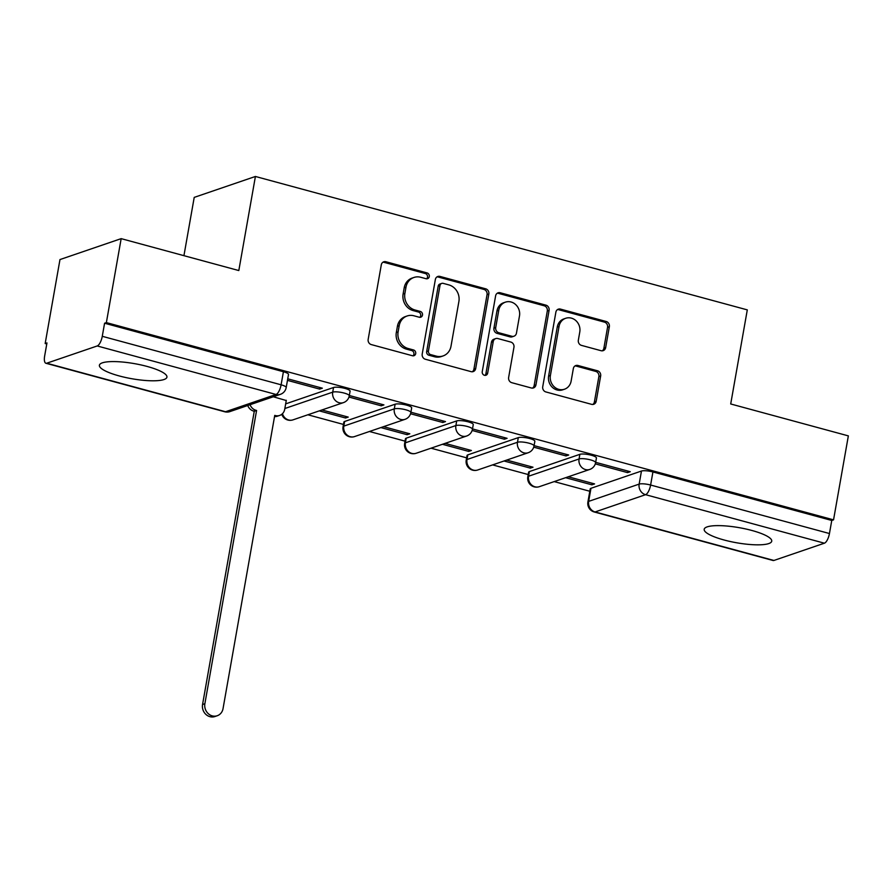 <?xml version="1.0" encoding="UTF-8"?>
<svg xmlns="http://www.w3.org/2000/svg" width="893" height="893" viewBox="0 0 893 893"><rect width="100%" height="100%" fill="white"/><g stroke="black" fill="none" stroke-linecap="round" stroke-linejoin="round"><path stroke-width="1.34" d="M429.287 276.551A3.025 2.724 71.1 0 0 427.077 272.923L385.91 261.749A4.32 3.896 71.1 0 0 381.3 264.841L368.162 339.396A4.32 3.896 71.1 0 0 371.298 344.586L412.477 355.749A3.025 2.724 71.1 0 0 415.703 353.583A3.025 2.724 71.1 0 0 413.492 349.956L408.168 348.504A13.808 12.469 71.1 0 1 398.111 331.895L399.204 325.677A13.808 12.469 71.1 0 1 407.141 315.977A13.808 12.469 71.1 0 1 413.939 315.787L419.264 317.238A3.025 2.724 71.1 0 0 422.489 315.073A3.025 2.724 71.1 0 0 420.29 311.434L414.966 309.994A13.808 12.469 71.1 0 1 404.897 293.373L405.991 287.166A13.808 12.469 71.1 0 1 413.928 277.466A13.808 12.469 71.1 0 1 420.726 277.276L426.061 278.716A3.025 2.724 71.1 0 0 429.287 276.551M426.597 278.806A3.025 2.724 71.1 0 0 425.302 273.526L384.124 262.363A4.32 3.896 71.1 0 0 382.93 262.241M413.012 355.838A3.025 2.724 71.1 0 0 411.718 350.558L406.382 349.118L408.168 348.504M419.799 317.316A3.025 2.724 71.1 0 0 418.504 312.048L413.18 310.597L414.966 309.994M751.884 530.475A34.291 7.657 -170 0 0 704.197 529.281A34.291 7.657 -170 0 0 724.044 539.986A34.291 7.657 -170 0 0 771.731 541.18A34.291 7.657 -170 0 0 751.884 530.475M147.077 366.431A34.291 7.657 -170 0 0 99.402 365.237A34.291 7.657 -170 0 0 119.249 375.942A34.291 7.657 -170 0 0 166.935 377.136A34.291 7.657 -170 0 0 147.077 366.431M579.881 454.325L529.393 471.582A8.796 1.965 -170 0 0 528.623 472.196L527.808 476.84A8.796 1.965 10 0 1 528.567 476.226L579.055 458.969A8.796 1.965 10 0 1 588.945 459.504A8.796 1.965 10 0 1 595.609 462.641L596.435 457.997A8.796 1.965 -170 0 0 589.76 454.861A8.796 1.965 -170 0 0 579.881 454.325L579.055 458.969A8.796 7.937 -108.9 0 0 585.462 469.551A8.796 7.937 -108.9 0 0 589.804 469.428A8.796 8.796 0 0 0 595.609 462.641M518.297 437.626L467.798 454.883A8.796 1.965 -170 0 0 467.039 455.497L466.224 460.141A8.796 1.965 10 0 1 466.983 459.527L517.471 442.269A8.796 1.965 10 0 1 527.361 442.794A8.796 1.965 10 0 1 534.025 445.931L534.851 441.287A8.796 1.965 -170 0 0 528.176 438.162A8.796 1.965 -170 0 0 518.297 437.626L517.471 442.269A8.796 7.937 -108.9 0 0 523.878 452.84A8.796 7.937 -108.9 0 0 528.209 452.729A8.796 8.796 0 0 0 534.025 445.931M456.703 420.916L406.215 438.173A8.796 1.965 -170 0 0 405.455 438.798L404.641 443.43A8.796 1.965 10 0 1 405.4 442.816L455.888 425.559A8.796 1.965 10 0 1 465.778 426.095A8.796 1.965 10 0 1 472.442 429.232L473.257 424.588A8.796 1.965 -170 0 0 466.592 421.451A8.796 1.965 -170 0 0 456.703 420.916L455.888 425.559A8.796 7.937 -108.9 0 0 462.295 436.141A8.796 7.937 -108.9 0 0 466.626 436.018A8.796 8.796 0 0 0 472.442 429.232M395.119 404.216L344.631 421.474A8.796 1.965 -170 0 0 343.872 422.088L343.057 426.731A8.796 1.965 10 0 1 343.816 426.117L394.304 408.86A8.796 1.965 10 0 1 404.194 409.396A8.796 1.965 10 0 1 410.858 412.521L411.673 407.878A8.796 1.965 -170 0 0 405.009 404.752A8.796 1.965 -170 0 0 395.119 404.216L394.304 408.86A8.796 7.937 -108.9 0 0 400.711 419.431A8.796 7.937 -108.9 0 0 405.042 419.319A8.796 8.796 0 0 0 410.858 412.521M601.056 350.703A4.32 3.896 71.1 0 0 605.655 347.611L609.35 326.693A4.32 3.896 71.1 0 0 606.202 321.502L560.48 309.101A4.32 3.896 71.1 0 0 555.87 312.193L542.732 386.736A4.32 3.896 71.1 0 0 545.869 391.938L591.601 404.339A4.32 3.896 71.1 0 0 596.2 401.247L600.654 375.975A4.32 3.896 71.1 0 0 597.517 370.785L577.938 365.483A4.32 3.896 71.1 0 0 573.339 368.575L571.129 381.099A11.542 10.426 71.1 0 1 564.499 389.214A11.542 10.426 71.1 0 1 553.984 386.569A11.542 10.426 71.1 0 1 550.401 375.473L559.051 326.403A11.542 10.426 71.1 0 1 565.682 318.288A11.542 10.426 71.1 0 1 576.197 320.922A11.542 10.426 71.1 0 1 579.78 332.017L578.34 340.2A4.32 3.896 71.1 0 0 581.488 345.39L601.056 350.703M97.214 345.959L46.726 363.217A8.796 3.215 -74.8 0 1 45.911 363.261A8.796 3.215 -74.8 0 1 44.65 356.006L46.961 342.923L45.175 343.526L59.976 259.562L121.169 238.643L238.811 270.557L255.409 176.468L747.296 309.882L730.708 403.971L848.35 435.884L833.549 519.849L106.367 322.607L104.581 323.221L102.271 336.304L281.105 384.805A8.796 1.965 10 0 1 286.195 387.551L288.506 374.48A8.796 1.965 10 0 0 283.416 371.734L281.105 384.805A8.796 3.215 -74.8 0 1 276.049 394.472L97.214 345.959A8.796 3.215 -74.8 0 0 102.271 336.304M121.169 238.643L106.367 322.607M488.839 294.009A4.32 3.896 71.1 0 0 485.692 288.819L439.97 276.417A4.32 3.896 71.1 0 0 435.36 279.509L422.21 354.052A4.32 3.896 71.1 0 0 425.358 359.243L471.08 371.644A4.32 3.896 71.1 0 0 475.69 368.552L488.839 294.009L487.053 294.623A4.32 3.896 71.1 0 0 483.906 289.421L438.184 277.02A4.32 3.896 71.1 0 0 436.99 276.897M500.225 292.759L545.947 305.16A4.32 3.896 71.1 0 1 549.095 310.351L535.945 384.905A4.32 3.896 71.1 0 1 531.346 387.986L511.767 382.684A4.32 3.896 71.1 0 1 508.63 377.493L513.955 347.254A4.32 3.896 71.1 0 0 510.818 342.064L497.836 338.547A4.32 3.896 71.1 0 0 493.226 341.639L487.678 373.107A3.025 2.724 71.1 0 1 483.191 374.547A3.025 2.724 71.1 0 1 482.253 371.644L495.615 295.851A4.32 3.896 71.1 0 1 500.225 292.759L498.439 293.373L544.161 305.774L545.947 305.16M590.976 488.292L588.666 501.375A8.796 1.965 10 0 0 587.907 501.989L590.217 488.906A8.796 1.965 10 0 1 590.976 488.292L641.464 471.035L639.154 484.106A8.796 1.965 10 0 1 650.617 485.033L829.452 533.534A8.796 3.215 105.2 0 1 824.395 543.201L773.907 560.458A8.796 3.215 105.2 0 1 773.092 560.503L594.258 511.99A8.796 3.215 105.2 0 0 595.073 511.946L773.907 560.458M45.175 343.526L46.771 343.961M307.862 414.776L343.459 424.432M369.445 431.486L405.042 441.142M431.029 448.186L466.626 457.841M492.612 464.896L528.209 474.551M554.196 481.595L589.793 491.25M183.936 255.666L194.216 197.386L255.409 176.468M833.549 519.849L831.763 520.463L829.452 533.534M286.262 400.522L273.303 396.771M287.468 380.373L319.661 389.102L319.94 387.54M319.661 389.102L322.34 388.187L287.736 378.811M319.281 410.88L345.569 418.013L345.848 416.439M345.569 418.013L348.248 417.098L321.949 409.965M348.962 397.05L381.244 405.813L381.523 404.25M381.244 405.813L383.923 404.897L349.33 395.51M380.864 427.58L407.152 434.712L407.431 433.15M407.152 434.712L409.831 433.797L383.543 426.664M410.546 413.76L442.839 422.512L443.107 420.949M442.839 422.512L445.507 421.596L410.914 412.22M442.448 444.29L468.736 451.411L469.015 449.849M468.736 451.411L471.415 450.496L445.127 443.374M472.129 430.459L504.422 439.222L504.69 437.648M504.422 439.222L507.09 438.307L472.497 428.919M504.032 460.989L530.319 468.122L530.598 466.559M530.319 468.122L532.998 467.206L506.711 460.074M533.713 447.17L566.006 455.921L566.285 454.358M566.006 455.921L568.685 455.006L534.081 445.629M285.671 403.87L333.536 387.506L332.721 392.15A8.796 1.965 10 0 1 342.611 392.686A8.796 1.965 10 0 1 349.275 395.822L350.089 391.179A8.796 1.965 -170 0 0 343.425 388.042A8.796 1.965 -170 0 0 333.536 387.506M565.615 477.699L591.903 484.821L592.182 483.258M595.307 463.869L627.589 472.631L630.268 471.716L595.664 462.328M591.903 484.821L594.582 483.906L568.294 476.784M627.589 472.631L627.868 471.058M831.763 520.463L652.928 471.95A8.796 1.965 -170 0 0 641.464 471.035M104.581 323.221L283.416 371.734M413.928 277.466L412.142 278.069A13.808 12.469 71.1 0 0 404.205 287.769L405.991 287.166M413.18 310.597A13.808 12.469 71.1 0 1 403.111 293.987L404.205 287.769M407.141 315.977L405.355 316.591A13.808 12.469 71.1 0 0 397.418 326.291L399.204 325.677M406.382 349.118A13.808 12.469 71.1 0 1 396.325 332.497L397.418 326.291M472.274 371.767A4.32 3.896 71.1 0 0 473.904 369.166L487.053 294.623M443.207 283.371A3.025 2.724 71.1 0 0 439.981 285.537L428.439 350.971A3.025 2.724 71.1 0 0 430.649 354.599L436.264 356.128A13.808 12.469 71.1 0 0 443.062 355.939A13.808 12.469 71.1 0 0 450.998 346.238L458.89 301.51A13.808 12.469 71.1 0 0 448.822 284.889L443.207 283.371M441.722 283.405L439.936 284.019A3.025 2.724 71.1 0 0 438.195 286.14L439.981 285.537M443.062 355.939L441.287 356.553A13.808 12.469 71.1 0 1 434.478 356.742L428.863 355.213A3.025 2.724 71.1 0 1 426.664 351.574L438.195 286.14M532.529 388.12A4.32 3.896 71.1 0 0 534.159 385.508L547.309 310.965A4.32 3.896 71.1 0 0 544.161 305.774M495.704 338.603L493.918 339.217A4.32 3.896 71.1 0 0 491.44 342.242L485.892 373.721L487.678 373.107M484.988 375.361A3.025 2.724 71.1 0 0 485.892 373.721M519.492 315.888A11.542 10.426 71.1 0 0 515.897 304.792A11.542 10.426 71.1 0 0 505.393 302.158A11.542 10.426 71.1 0 0 498.763 310.262L495.715 327.552A4.32 3.896 71.1 0 0 498.852 332.743L511.834 336.27A4.32 3.896 71.1 0 0 516.444 333.178L519.492 315.888M505.393 302.158L503.607 302.76A11.542 10.426 71.1 0 0 496.977 310.876L498.763 310.262M513.966 336.203L512.18 336.817A4.32 3.896 71.1 0 1 510.048 336.873L497.066 333.357A4.32 3.896 71.1 0 1 493.929 328.166L496.977 310.876M498.439 293.373A4.32 3.896 71.1 0 0 497.245 293.239M565.682 318.288L563.896 318.901A11.542 10.426 71.1 0 0 557.265 327.005L559.051 326.403M564.499 389.214L562.713 389.817A11.542 10.426 71.1 0 1 552.209 387.182A11.542 10.426 71.1 0 1 548.615 376.087L557.265 327.005M592.785 404.462A4.32 3.896 71.1 0 0 594.414 401.85L598.868 376.589A4.32 3.896 71.1 0 0 595.731 371.399L576.164 366.085A4.32 3.896 71.1 0 0 574.969 365.963M602.25 350.826A4.32 3.896 71.1 0 0 603.88 348.225L607.564 327.307A4.32 3.896 71.1 0 0 604.416 322.116L558.694 309.715A4.32 3.896 71.1 0 0 557.5 309.581M250.062 404.708A8.796 7.937 71.1 0 0 255.99 410.311L256.581 410.467L204.877 703.717A10.113 9.131 71.1 0 0 208.024 713.429A10.113 9.131 71.1 0 0 217.222 715.74A10.113 9.131 71.1 0 0 223.038 708.64L274.743 415.39L275.334 415.558A8.796 7.937 71.1 0 0 279.665 415.435A8.796 7.937 71.1 0 0 284.722 409.262L286.296 400.287M279.665 415.435L277.343 416.227A8.796 7.937 -108.9 0 1 274.531 416.596M217.222 715.74L214.912 716.532A10.113 9.131 -108.9 0 1 205.703 714.221A10.113 9.131 -108.9 0 1 202.555 704.51L254.271 411.26L253.668 411.104A8.796 7.937 -108.9 0 1 247.741 405.5M254.271 411.26L256.581 410.467M425.302 273.526L427.077 272.923M411.718 350.558L413.492 349.956M418.504 312.048L420.29 311.434M529.393 471.582L528.567 476.226A8.796 7.937 71.1 0 0 534.974 486.808A8.796 7.937 -108.9 0 0 539.305 486.685L589.804 469.428M467.798 454.883L466.983 459.527A8.796 7.937 71.1 0 0 473.39 470.109A8.796 7.937 -108.9 0 0 477.722 469.986L528.209 452.729M406.215 438.173L405.4 442.816A8.796 7.937 71.1 0 0 411.807 453.398A8.796 7.937 -108.9 0 0 416.138 453.276L466.626 436.018M344.631 421.474L343.816 426.117A8.796 7.937 71.1 0 0 350.223 436.699A8.796 7.937 -108.9 0 0 354.554 436.577L405.042 419.319M588.666 501.375L639.154 484.106A8.796 7.937 -108.9 0 0 645.561 494.689L595.073 511.946A8.796 7.937 -108.9 0 1 588.666 501.375M824.395 543.201L645.561 494.689A8.796 3.215 -74.8 0 0 650.617 485.033L652.928 471.95M46.726 363.217L225.561 411.729L276.049 394.472A8.796 7.937 71.1 0 0 280.38 394.349A8.796 8.796 0 0 0 286.195 387.551M284.856 408.514L332.721 392.15A8.796 7.937 -108.9 0 0 339.128 402.732A8.796 7.937 -108.9 0 0 343.459 402.609A8.796 8.796 0 0 0 349.275 395.822M343.459 402.609L292.971 419.866A8.796 7.937 -108.9 0 1 288.64 419.989A8.796 7.937 71.1 0 1 282.467 413.682M229.892 411.606A8.796 7.937 71.1 0 1 225.561 411.729A8.796 3.215 105.2 0 1 224.746 411.773A8.796 8.796 0 0 0 229.892 411.606L280.38 394.349M403.111 293.987L404.897 293.373M396.325 332.497L398.111 331.895M384.124 262.363L385.91 261.749M473.904 369.166L475.69 368.552M438.184 277.02L439.97 276.417M483.906 289.421L485.692 288.819M426.664 351.574L428.439 350.971M428.863 355.213L430.649 354.599M434.478 356.742L436.264 356.128M547.309 310.965L549.095 310.351M534.159 385.508L535.945 384.905M491.44 342.242L493.226 341.639M493.929 328.166L495.715 327.552M497.066 333.357L498.852 332.743M510.048 336.873L511.834 336.27M548.615 376.087L550.401 375.473M576.164 366.085L577.938 365.483M595.731 371.399L597.517 370.785M598.868 376.589L600.654 375.975M594.414 401.85L596.2 401.247M558.694 309.715L560.48 309.101M604.416 322.116L606.202 321.502M607.564 327.307L609.35 326.693M603.88 348.225L605.655 347.611M274.676 415.781L275.334 415.558M253.668 411.104L255.99 410.311M202.555 704.51L204.877 703.717M281.775 414.296A8.796 8.796 0 0 0 292.971 419.866M343.057 426.731A8.796 8.796 0 0 0 354.554 436.577M404.641 443.43A8.796 8.796 0 0 0 416.138 453.276M466.224 460.141A8.796 8.796 0 0 0 477.722 469.986M527.808 476.84A8.796 8.796 0 0 0 539.305 486.685M587.907 501.989A8.796 8.796 0 0 0 594.258 511.99M45.911 363.261L224.746 411.773"/></g></svg>
